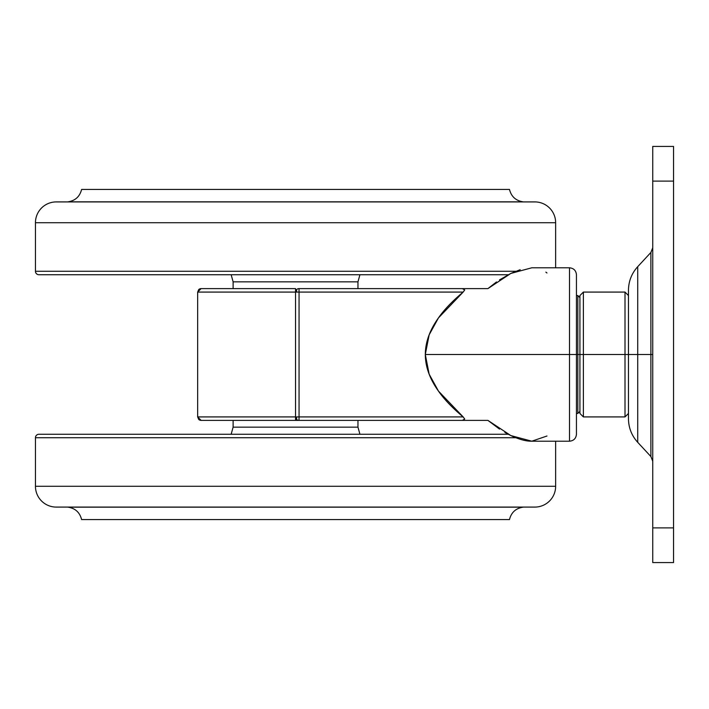 <?xml version="1.0" encoding="UTF-8"?>
<svg xmlns="http://www.w3.org/2000/svg" width="709" height="709" viewBox="0 0 709 709"><rect width="100%" height="100%" fill="white"/><g stroke="black" fill="none" stroke-linecap="round" stroke-linejoin="round"><path stroke-width="1.06" d="M201.126 420.393L295.547 420.393L201.126 420.393A3.465 3.465 0 0 1 198.68 419.382L197.66 416.919L197.66 292.081L197.66 416.919L295.547 416.919L295.547 292.081L197.66 292.081L295.547 292.081L295.547 416.919L296.592 419.4A3.465 3.465 0 0 0 299.012 420.393L299.056 416.919L296.592 416.919L296.592 419.4A3.465 3.465 0 0 1 295.547 416.919L197.66 416.919L201.126 420.393L197.66 416.919M531.821 267.798L569.513 267.798C573.714 268.224 576.027 270.528 576.444 274.738L576.444 434.262L576.444 354.5L569.513 354.5L569.513 441.202L569.513 354.5L425.303 354.5C425.373 342.225 429.76 330.031 438.454 317.916L463.163 292.081L464.723 289.928L462.303 288.607L299.012 288.607L299.056 292.081L295.547 292.081L295.547 288.607L201.126 288.607L197.66 292.081L198.68 289.618A3.465 3.465 0 0 1 201.126 288.607L295.547 288.607L295.547 292.081A3.465 3.465 0 0 1 296.592 289.6L296.592 292.081L299.056 292.081L299.012 288.607A3.465 3.465 0 0 0 296.592 289.6A3.465 3.465 0 0 1 299.012 288.607L487.916 288.607L462.303 288.607L464.723 289.928L463.163 292.081L299.056 292.081L299.056 416.919L463.163 416.919L464.723 419.072L462.303 420.393L487.916 420.393L499.517 429.096M504.852 432.41L510.861 435.583L487.916 420.393L462.303 420.393L464.723 419.072L463.163 416.919L438.463 391.102C444.047 399.194 452.28 407.799 463.163 416.919L299.056 416.919L299.056 292.081L463.163 292.081C452.271 301.21 444.038 309.815 438.454 317.916L429.149 334.852L425.303 354.5L429.149 374.157L438.463 391.102C429.76 378.978 425.373 366.775 425.303 354.5L569.513 354.5L569.513 441.202L569.513 267.798L569.513 354.5L569.513 267.798L569.513 354.5L576.444 354.5L576.444 434.262C576.027 438.472 573.714 440.776 569.513 441.202L531.794 441.202L546.976 436.008M510.861 435.583C519.28 439.474 526.255 441.352 531.794 441.202L510.861 435.583M462.303 420.393L299.012 420.393L462.303 420.393M520.167 269.712L510.861 273.417L499.517 279.904M496.504 281.952L487.916 288.607L510.861 273.417L531.794 267.798M546.967 272.983L545.877 272.132M576.444 354.5L576.444 274.738L576.444 354.5L577.835 354.5L577.835 413.453L577.835 354.5L577.835 413.453L577.835 354.5L576.444 354.5M299.056 416.919L299.012 420.393A3.465 3.465 0 0 1 296.592 419.4L296.592 416.919L299.056 416.919M295.68 417.867A3.465 3.465 0 0 0 296.007 418.647M296.592 292.081L296.592 289.6L295.547 292.081L296.592 292.081M295.547 292.064L295.671 291.142M295.999 290.362L296.575 289.618M197.66 292.081L201.126 288.607M295.547 420.393L295.547 416.919L295.547 420.393L299.012 420.393M296.575 419.382L295.547 416.919M231.161 274.738L233.119 281.845L233.119 288.607L233.119 281.845L231.161 274.738M357.965 281.845L359.924 274.738L357.965 281.845L233.119 281.845L357.965 281.845L357.965 288.607L357.965 281.845M38.915 274.738L508.22 274.738L38.915 274.738A3.465 3.465 0 0 1 35.45 271.272A3.465 3.465 0 0 0 38.915 274.738M515.744 271.272L35.45 271.272L515.744 271.272M555.643 267.798L555.643 222.715L35.45 222.715L35.45 271.272L35.45 222.715L555.643 222.715A20.809 20.809 0 0 0 534.834 201.914L56.259 201.914A20.809 20.809 0 0 0 35.45 222.715A20.809 20.809 0 0 1 56.259 201.914L534.834 201.914A20.809 20.809 0 0 1 555.643 222.715L555.643 267.798M523.366 201.914A0.691 0.691 0 0 0 523.1 201.835L67.984 201.835A0.691 0.691 0 0 0 67.718 201.914A0.691 0.691 0 0 1 67.984 201.835C75.278 200.718 79.816 196.579 81.606 189.427C79.816 196.579 75.278 200.718 67.984 201.835L523.1 201.835C515.815 200.718 511.278 196.579 509.479 189.427C511.278 196.579 515.815 200.718 523.1 201.835A0.691 0.691 0 0 1 523.366 201.914M81.606 189.427L509.479 189.427L81.606 189.427M231.161 434.262L233.119 427.155L357.965 427.155L359.924 434.262L357.965 427.155L357.965 420.393L357.965 427.155L233.119 427.155L233.119 420.393L233.119 427.155L231.161 434.262M35.45 437.728A3.465 3.465 0 0 1 38.915 434.262L508.211 434.262L38.915 434.262A3.465 3.465 0 0 0 35.45 437.728L35.45 486.285L35.45 437.728L515.744 437.728L35.45 437.728M555.643 441.202L555.643 486.285A20.809 20.809 0 0 1 534.834 507.086L56.259 507.086A20.809 20.809 0 0 1 35.45 486.285A20.809 20.809 0 0 0 56.259 507.086L534.834 507.086A20.809 20.809 0 0 0 555.643 486.285L35.45 486.285L555.643 486.285L555.643 441.202M523.366 507.086A0.691 0.691 0 0 1 523.1 507.165C515.815 508.282 511.278 512.421 509.479 519.573L81.606 519.573C79.816 512.421 75.278 508.282 67.984 507.165A0.691 0.691 0 0 1 67.718 507.086A0.691 0.691 0 0 0 67.984 507.165L523.1 507.165A0.691 0.691 0 0 0 523.366 507.086M67.984 507.165C75.278 508.282 79.816 512.421 81.606 519.573L509.479 519.573C511.278 512.421 515.815 508.282 523.1 507.165L67.984 507.165M652.741 461.258L650.889 456.543L637.719 442.327C631.666 435.636 628.582 427.775 628.466 418.753L628.466 354.5L628.466 418.753L628.466 354.5L637.719 354.5L637.719 442.327L637.719 354.5L650.889 354.5L650.889 456.543L650.889 252.457L650.889 354.5L652.741 354.5L637.719 354.5L637.719 442.327L637.719 354.5L625.001 354.5L625.001 416.919L625.001 354.5L625.001 416.919L625.001 354.5L583.383 354.5L583.383 416.919L583.383 354.5L583.383 416.919L583.383 354.5L579.918 354.5L579.918 413.453L579.918 354.5L577.835 354.5L577.835 295.547L577.835 354.5L579.918 354.5L579.918 295.547L583.383 292.081L625.001 292.081L628.466 295.547M652.741 562.574L673.55 562.574L673.55 527.895L652.741 527.895L652.741 181.105L673.55 181.105L673.55 146.426L652.741 146.426L652.741 181.105L673.55 181.105L673.55 527.895L652.741 527.895L652.741 562.574L673.55 562.574L673.55 146.426L652.741 146.426L652.741 562.574M628.466 413.453L625.001 416.919L583.383 416.919L579.918 413.453L579.918 354.5L628.466 354.5L628.466 290.247C628.582 281.225 631.666 273.364 637.719 266.673L650.889 252.457L652.741 247.742M637.719 354.5L637.719 266.673L637.719 354.5M650.889 354.5L650.889 252.457L650.889 354.5M577.835 354.5L577.835 295.547L577.835 354.5M583.383 354.5L583.383 292.081L583.383 354.5M579.918 354.5L579.918 295.547L579.918 354.5M625.001 354.5L625.001 292.081L625.001 354.5M576.444 413.453L577.835 413.453L579.918 411.371M579.918 297.629L577.835 295.547L576.444 295.547"/></g></svg>
